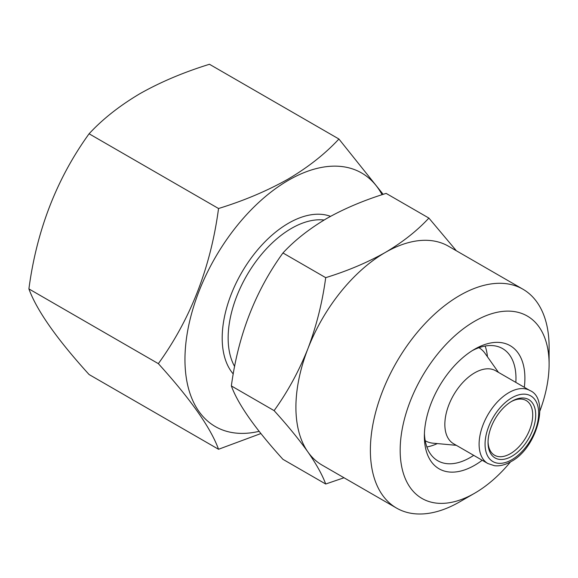 <?xml version="1.0" encoding="UTF-8"?>
<svg xmlns="http://www.w3.org/2000/svg" width="578" height="578" viewBox="0 0 578 578"><rect width="100%" height="100%" fill="white"/><g stroke="black" fill="none" stroke-linecap="round" stroke-linejoin="round"><path stroke-width="0.87" d="M482.204 460.261A71.087 41.038 -60 0 1 474.632 465.29A71.087 41.038 -60 0 1 424.368 436.267A71.087 41.038 -60 0 1 474.632 349.206L474.632 349.206A71.087 41.038 -60 0 1 524.325 387.296M472.349 350.586A64.765 37.389 -60 0 1 502.549 348.577A64.765 37.389 -60 0 1 515.829 382.39M473.7 455.356A64.765 37.389 -60 0 1 470.167 457.552A64.765 37.389 -60 0 1 437.784 460.76A64.765 37.389 -60 0 1 424.425 433.601M485.144 346.049A64.765 37.389 -60 0 1 487.442 356.771M428.883 218.079L386.133 193.399C364.097 200.212 344.235 208.607 326.563 218.578C309.107 228.931 294.57 240.397 282.953 252.969C255.317 291.139 238.122 335.457 231.359 385.938C238.035 404.297 255.238 428.76 282.953 459.337L325.703 484.017C322.38 474.979 316.441 464.279 307.886 451.931A126.372 72.958 -60 0 1 307.886 348.744A126.372 72.958 -60 0 1 385.273 252.478C402.548 242.269 417.085 230.803 428.883 218.079L455.991 250.317M510.482 461.923A105.312 60.798 -60 0 1 474.632 493.236A105.312 60.798 -60 0 1 400.171 450.24A105.312 60.798 -60 0 1 474.632 321.267A105.312 60.798 -60 0 1 549.1 364.256A105.312 60.798 -60 0 1 539.903 410.958M459.741 501.834L474.632 493.236L459.741 501.834A126.372 72.958 -60 0 1 396.559 508.091A126.372 72.958 -60 0 1 377.181 406.825A126.372 72.958 -60 0 1 459.741 295.466A126.372 72.958 -60 0 1 522.924 289.21A126.372 72.958 -60 0 1 549.1 347.06A126.372 72.958 -60 0 1 548.76 356.25M396.559 508.091L322.091 465.102A126.372 72.958 -60 0 1 307.886 451.931C298.877 439.294 287.62 425.524 274.109 410.626C287.634 391.855 298.891 371.228 307.886 348.744C316.469 325.956 322.408 302.258 325.703 277.657C347.486 270.945 367.341 262.556 385.273 252.478A126.372 72.958 -60 0 1 448.463 246.214L522.924 289.21M511.111 401.681A31.595 18.243 -60 0 1 526.175 400.525A31.595 18.243 -60 0 1 531.016 425.841A31.595 18.243 -60 0 1 510.381 453.679A31.595 18.243 -60 0 1 494.58 455.247A31.595 18.243 -60 0 1 488.049 441.621M511.87 401.233L511.87 401.233A33.697 19.457 -60 0 1 535.698 414.99A33.697 19.457 -60 0 1 511.87 456.259A33.697 19.457 -60 0 1 488.042 442.502A33.697 19.457 -60 0 1 511.87 401.233L511.87 401.233M218.542 449.272L89.091 374.537C56.846 339.004 36.782 310.458 28.9 288.906C36.681 230.268 56.745 178.551 89.091 133.778C102.646 119.097 119.61 105.723 139.97 93.65C160.583 82.018 183.753 72.228 209.467 64.274L338.918 139.016C325.154 153.864 308.19 167.237 288.039 179.137C267.13 190.899 243.959 200.689 218.542 208.514C210.76 267.159 190.697 318.868 158.35 363.649C190.596 399.181 210.659 427.72 218.542 449.272L260.888 433.543M487.825 463.505L453.571 443.731A42.122 24.319 -60 0 1 447.112 409.975A42.122 24.319 -60 0 1 474.632 372.853A42.122 24.319 -60 0 1 495.693 370.765L529.954 390.547A42.122 24.319 -60 0 0 508.886 392.628A42.122 24.319 -60 0 0 481.373 429.75A42.122 24.319 -60 0 0 487.825 463.505L494.407 465.695C499.522 466.345 505.049 464.987 510.995 461.627C537.439 447.899 549.851 398.618 529.954 390.547M456.331 445.32L433.088 443.196A53.711 31.01 -60 0 1 425.278 440.768A53.711 31.01 -60 0 1 425.213 440.732L425.278 440.768M259.125 431.325A146.379 84.511 -60 0 1 186.029 341.793A146.379 84.511 -60 0 1 288.473 180.249A146.379 84.511 -60 0 1 382.072 194.714M437.322 443.579A64.765 37.389 -60 0 1 426.889 446.953M383.178 194.353L338.918 139.016M478.981 347.746L478.924 347.71A53.711 31.01 -60 0 1 478.981 347.746A53.711 31.01 -60 0 1 484.993 353.303L498.453 372.362M218.542 208.514L89.091 133.778M158.35 363.649L28.9 288.906M344.011 477.76L325.703 484.017M274.109 410.626L231.359 385.938M325.703 277.657L282.953 252.969M511.87 459.698A37.91 21.892 -60 0 1 485.058 444.222A37.91 21.892 -60 0 1 511.87 397.794A37.91 21.892 -60 0 1 538.674 413.27A37.91 21.892 -60 0 1 511.87 459.698M234.625 366.495A89.511 51.68 -60 0 1 291.449 228.397A89.511 51.68 -60 0 1 324.099 220.023M233.259 373.98A93.723 54.115 -60 0 1 230.066 297.316A93.723 54.115 -60 0 1 288.473 223.238A93.723 54.115 -60 0 1 330.529 216.345M549.1 364.256L549.1 347.06"/></g></svg>
